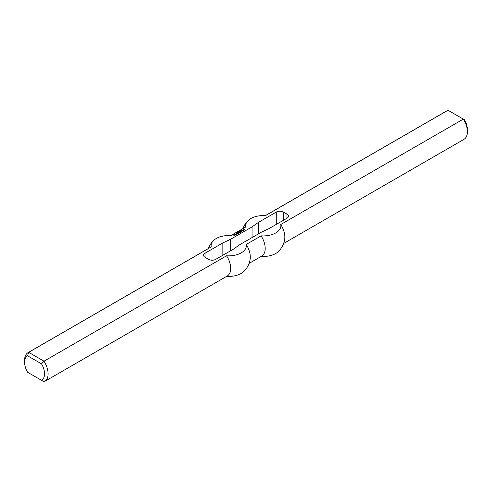 <?xml version="1.0" encoding="UTF-8"?>
<svg xmlns="http://www.w3.org/2000/svg" width="492" height="492" viewBox="0 0 492 492"><rect width="100%" height="100%" fill="white"/><g stroke="black" fill="none" stroke-linecap="round" stroke-linejoin="round"><path stroke-width="0.74" d="M240.342 230.914L239.961 230.957L240.342 230.988M239.998 231.012L239.961 230.619L240.471 230.914L240.016 231.08M238.688 231.941L238.177 231.646L238.688 231.941M238.399 231.984L237.661 231.947L238.399 232.033M237.255 232.771L236.701 232.501L237.242 232.698M236.529 232.704L236.215 232.784L236.615 232.882M236.547 232.587L236.959 232.894L236.517 232.894M243.835 230.219L243.927 230.533L243.189 230.539L242.993 230.016L242.439 230.102L243.14 229.819L243.977 230.508M243.14 229.819L243.614 230.299M242.292 230.594L241.541 230.625L242.316 230.293L242.863 230.607L242.095 231.055L241.793 230.853L242.292 230.68M242.316 230.293L242.814 230.785M241.172 230.84L241.916 231.302L240.797 231.947L239.875 231.584L240.969 231.646L240.594 231.142L241.492 231.345L241.123 230.84L241.763 231.388M240.65 231.142L241.221 231.677M240.121 231.443L240.637 231.947M236.511 233.817L237.156 233.903L236.658 234.333L235.834 234.032L236.609 233.589L236.209 233.934L236.56 234.137L236.511 233.817M236.209 233.964L236.511 234.34M235.889 234.063L236.332 233.811M236.757 233.675L237.101 234.081M238.552 232.347L239.02 232.827M238.079 233.023L237.328 233.054L238.103 232.722L238.651 233.042L238.153 233.472L237.581 233.313L238.079 233.116M238.103 232.722L238.602 233.214M234.364 234.998L235.065 235.256L234.413 235.6L233.417 234.881L234.087 234.524L233.718 234.942L234.413 235.342L234.715 235.17L234.364 234.998M233.472 235.059L234.413 235.551M234.567 234.795L235.035 235.274M243.54 229.444L244.21 229.081L243.86 229.512L244.807 229.635M244.659 229.34L244.832 229.616L244.063 229.887L244.659 229.549M244.512 229.543L243.54 229.586M239.549 231.775L240.508 232.329L239.598 232.698L240.225 232.452L239.401 232.378L239.499 231.775L240.471 232.507M235.434 234.149L236.185 234.61L235.065 234.825L235.686 234.641L235.385 234.149L236.031 234.696M237.661 232.458L237.095 232.304M237.661 232.655L237.181 232.322L237.63 232.55M237.328 232.187L237.679 232.525M236.123 232.87L236.566 233.128L236.123 232.919M239.112 231.621L238.731 231.664L239.112 231.695M238.872 231.486L239.241 231.621L238.872 231.554M239.819 231.16L239.081 231.123L239.819 231.215M240.367 230.397L240.779 230.65L240.434 230.766L240.754 230.6L240.151 230.52L240.502 230.447M286.953 218.245L286.953 214.131A5.037 2.909 0 0 1 288.423 216.191A5.037 2.909 0 0 1 286.953 218.245L269.149 228.528L261.313 232.224L239.948 244.561L233.534 249.081L215.73 259.364A5.037 2.909 180 0 1 208.608 259.364L205.047 257.31A5.037 2.909 180 0 1 203.577 255.25A5.037 2.909 180 0 1 205.047 253.195L222.851 242.919L230.687 239.217L252.052 226.88L258.466 222.359L276.27 212.077L276.27 224.413M283.601 243.478L463.956 139.353A16.617 9.594 -120 0 0 467.4 131.745L467.4 129.691A14.102 8.143 60 0 0 464.405 119.734L463.316 119.107L280.76 224.512A17.62 10.172 180 0 1 261.123 235.846L246.215 244.45A17.62 10.172 0 0 1 226.584 255.785L44.022 361.189L28.684 352.333A16.617 9.594 -120 0 0 28.044 352.647A16.617 9.594 -120 0 0 24.6 360.255L24.6 362.309A14.102 8.143 60 0 1 27.595 355.814L28.684 352.333L211.24 246.929A16.617 9.594 -120 0 0 210.601 247.248L28.044 352.647M467.4 131.745A16.617 9.594 -120 0 0 463.316 119.107L447.978 110.251A16.617 9.594 -120 0 0 447.339 110.571L265.336 215.65M211.24 246.929A17.62 10.172 0 0 1 213.528 240.551A17.62 10.172 0 0 1 230.877 235.594L245.785 226.99A17.62 10.172 180 0 1 248.066 220.613A17.62 10.172 180 0 1 265.416 215.656L447.978 110.251M286.953 214.131L283.392 212.077A5.037 2.909 0 0 0 276.27 212.077M252.052 237.568L252.052 226.88M258.466 233.872L258.466 222.359M261.203 256.412A17.62 10.172 0 0 0 278.472 251.449A21.654 21.654 0 0 0 284.702 239.143A16.617 9.594 -120 0 0 280.76 224.512M245.785 226.99A16.617 9.594 -120 0 0 245.145 227.304L230.797 235.588M249.063 263.423L261.762 256.086A16.617 9.594 -120 0 0 261.123 235.846M27.595 355.814L41.549 363.871A14.102 8.143 60 0 1 41.549 380.322L27.595 372.266A14.102 8.143 60 0 1 24.6 362.309M28.684 372.893L27.595 372.266M41.549 363.871L44.022 361.189A16.617 9.594 -120 0 1 44.661 381.429A16.617 9.594 -120 0 1 44.022 381.749L41.549 380.322M246.215 244.45A16.617 9.594 -120 0 1 250.157 259.081A21.654 21.654 0 0 1 243.934 271.387A17.62 10.172 180 0 1 226.664 276.35M230.687 250.729L230.687 239.217M222.851 255.25L222.851 242.919M44.661 381.429L227.224 276.03A16.617 9.594 -120 0 0 226.584 255.785M205.047 253.195L205.047 257.31M283.392 220.299L283.392 212.077M248.066 220.613A21.654 21.654 0 0 0 242.937 228.577M213.528 240.551A21.654 21.654 0 0 0 208.399 248.522"/></g></svg>
